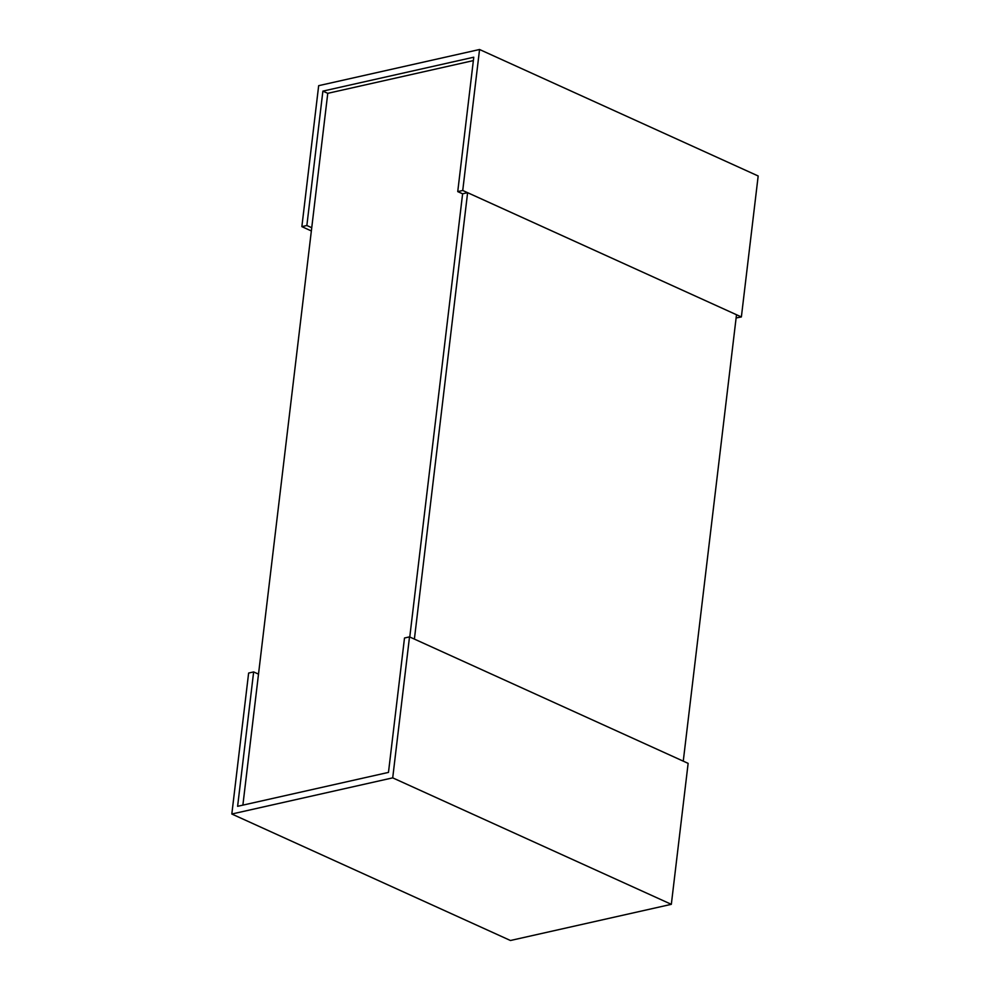 <?xml version="1.0" encoding="UTF-8"?>
<svg xmlns="http://www.w3.org/2000/svg" width="990" height="990" viewBox="0 0 990 990"><rect width="100%" height="100%" fill="white"/><g stroke="black" fill="none" stroke-linecap="round" stroke-linejoin="round"><path stroke-width="1.49" d="M242.884 805.13L327.764 93.332L473.356 60.6M467.614 192.679L414.389 639.095L683.261 761.149L736.498 314.733L467.614 192.679L462.615 193.805L409.773 636.991L462.615 193.805L457.739 191.602L462.738 190.476L741.374 316.949L736.115 317.963M253.638 671.925L248.626 673.052L231.821 814.015L392.708 777.855L409.514 636.879L404.502 638.005L388.476 772.398L237.612 806.318L253.638 671.925L258.514 674.14M231.821 814.015L510.444 940.5L671.331 904.328L392.708 777.855M409.514 636.879L688.137 763.364L671.331 904.328M327.764 93.332L322.889 91.117L473.764 57.21L457.739 191.602M462.738 190.476L479.556 49.5L758.179 175.985L741.374 316.949M479.556 49.5L318.669 85.672L301.863 226.636L306.863 225.51L322.889 91.117M306.863 225.51L311.739 227.725M301.863 226.636L311.355 230.955"/></g></svg>
